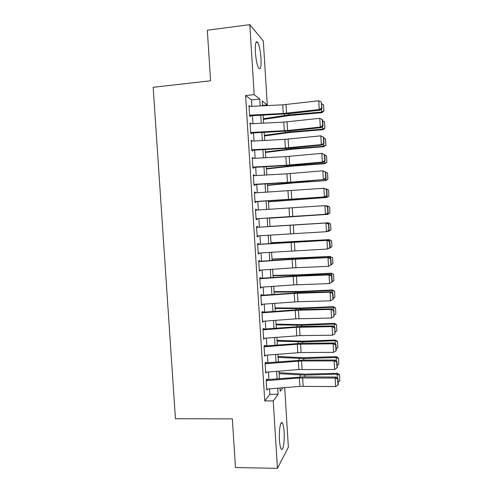 <?xml version="1.0" encoding="UTF-8"?>
<svg xmlns="http://www.w3.org/2000/svg" width="493" height="493" viewBox="0 0 493 493"><rect width="100%" height="100%" fill="white"/><g stroke="black" fill="none" stroke-linecap="round" stroke-linejoin="round"><path stroke-width="0.74" d="M279.463 440.12C278.773 430.253 280.653 419.87 282.409 423.13C283.241 424.578 283.808 427.53 284.11 431.985C284.781 441.512 282.994 452.217 281.152 448.95C280.332 447.521 279.765 444.575 279.463 440.12M255.38 52.289C255.066 43.976 255.793 40.617 257.562 42.225C259.256 45.202 260.403 50.563 261.007 58.31C261.339 66.561 260.606 69.907 258.813 68.342C257.155 65.464 256.009 60.109 255.38 52.289M284.695 387.64L288.368 447.176L277.454 468.35L235.469 467.537L232.339 418.884L175.44 418.723L153.163 87.298L210.573 80.778L207.319 30.221L249.822 24.65L263.317 40.956L267.261 104.929L262.239 100.973L262.535 105.81M262.516 105.422L267.261 104.929M267.114 380.608L267.009 378.938L266.152 379.93L266.787 390.074L267.607 389.063M266.054 363.692L265.955 362.102L265.092 362.996L265.727 373.158L266.584 372.153M264.994 346.739L264.901 345.242L264.032 346.037L264.667 356.217L265.524 355.219M263.934 329.762L263.847 328.356L262.966 329.041L263.607 339.239L264.464 338.253M262.868 312.759L262.787 311.44L261.906 312.026L262.541 322.237L263.404 321.263M261.808 295.72L261.728 294.494L260.84 294.974L261.475 305.21L262.338 304.243M260.735 278.656L260.668 277.522L259.768 277.898L260.409 288.146L261.302 287.709L261.272 287.191M259.669 261.567L259.601 260.52L258.702 260.791L259.343 271.058L260.242 270.725L260.205 270.115M258.597 244.442L258.542 243.487L257.629 243.659L258.27 253.944L259.176 253.71L259.133 253.008M257.525 227.291L257.475 226.429L256.551 226.49L257.198 236.794L258.11 236.665L258.061 235.87M256.452 210.11L256.403 209.34L255.479 209.297L256.126 219.619L257.044 219.595L256.989 218.707M255.38 192.905L255.337 192.221L254.4 192.079L255.047 202.413L255.978 202.494L255.916 201.514M254.302 175.662L254.265 175.07L253.322 174.824L253.969 185.177L254.906 185.362L254.838 184.29M253.217 158.395L253.186 157.896L252.237 157.544L252.891 167.916L253.833 168.205L253.759 167.035M252.139 141.097L251.159 140.234L251.806 150.624L252.761 151.018L252.681 149.755M251.054 123.774L250.074 122.893L250.721 133.301L251.683 133.8L251.596 132.438M251.88 106.322L251.479 99.906L245.6 95.556L264.747 400.945L269.856 394.314L269.517 388.903M268.931 379.487L268.463 371.999M267.884 362.675L267.409 355.071M266.83 345.833L266.349 338.112M265.776 328.967L265.289 321.122M264.723 312.069L264.23 304.107M263.669 295.147L263.163 287.062M262.609 278.194L262.097 269.985M261.549 261.21L261.031 252.884M260.489 244.195L259.959 235.753M259.423 227.156L258.893 218.627M258.35 209.993L257.827 201.545M257.278 192.794L256.754 184.431M256.2 175.557L255.688 167.293M255.127 158.29L254.616 150.125M254.043 140.998L253.544 132.925M252.964 123.675L252.465 115.695M249.969 106.414L248.983 105.52L249.637 115.947L250.604 116.558L250.512 115.097M277.454 468.35L273.251 400.914L278.077 394.271L277.701 388.225M264.747 400.945L273.251 400.914M245.6 95.556L254.178 94.631L249.822 24.65M260.193 105.921L259.768 99.031L254.178 94.631M277.115 378.815L276.653 371.34M276.074 362.022L275.605 354.424M275.032 345.199L274.552 337.477M273.991 328.344L273.504 320.505M272.943 311.465L272.45 303.509M271.896 294.555L271.39 286.476M270.842 277.621L270.337 269.418M269.788 260.655L269.277 252.336M268.734 243.659L268.21 235.216M267.681 226.638L267.151 218.116M266.621 209.494L266.097 201.045M265.554 192.301L265.037 183.951M264.482 175.089L263.971 166.831M263.416 157.84L262.911 149.675M262.344 140.56L261.845 132.494M261.272 123.256L260.779 115.288M280.006 388.034L280.209 391.325L282.766 387.8M263.114 115.171L263.607 123.139M264.18 132.377L264.679 140.443M265.246 149.552L265.752 157.711M266.306 166.702L266.818 174.953M267.366 183.821L267.884 192.165M268.426 200.91L268.944 209.352M269.48 217.968L270.01 226.49M270.54 235.069L271.058 243.505M271.6 252.182L272.111 260.495M272.654 269.264L273.159 277.454M273.707 286.316L274.213 294.389M274.761 303.337L275.254 311.293M275.815 320.333L276.302 328.172M276.869 337.304L277.343 345.014M277.916 354.239L278.385 361.837M278.958 371.149L279.426 378.63M251.479 99.906L259.768 99.031M269.856 394.314L278.077 394.271M249.033 106.291L249.957 106.198M250.111 123.552L251.036 123.46M251.19 140.776L252.114 140.69M252.268 157.976L253.186 157.896M253.34 175.144L254.265 175.07M254.413 192.288L255.337 192.221M255.485 209.402L256.403 209.34M257.192 236.72L258.11 236.665M258.258 253.759L259.176 253.71M259.324 270.768L260.242 270.725M260.384 287.746L261.302 287.709M261.444 304.699L262.362 304.662M262.504 321.621L263.422 321.59M263.564 338.512L264.476 338.494M264.618 355.379L265.536 355.367M265.801 372.215L266.584 372.209M249.045 106.463L282.729 104.836L318.737 100.775L319.254 109.557L321.67 108.183L322.009 108.435L321.307 102.039L321.67 108.183M249.587 115.146L283.253 113.482L319.254 109.557L320.117 110.179L287.573 113.809L250.555 115.793M320.117 110.179L322.009 108.435M321.307 102.039L318.737 100.775M263.379 119.442L289.305 115.553L321.886 112.706L321.676 112.053L288.892 114.924L263.336 118.714M323.883 110.771L323.531 104.781L323.883 110.771L321.676 112.053L321.491 108.916M321.738 103.795L323.531 104.781M323.963 111.036L321.886 112.706M250.13 123.817L283.783 122.122L319.778 118.332L320.296 127.095L322.705 125.703L323.038 125.918L322.681 119.799L322.342 119.577L322.705 125.703M250.672 132.488L287.585 130.503L320.296 127.095L321.146 127.613L288.621 130.99L251.633 133.024M321.146 127.613L323.038 125.918M322.342 119.577L319.778 118.332M251.214 141.146L284.831 139.383L320.814 135.852L321.331 144.603L324.067 143.364L323.71 137.264L323.377 137.079L323.735 143.198M251.757 149.804L285.361 147.999L321.331 144.603L322.175 145.01L289.656 148.14L252.712 150.223M322.175 145.01L324.067 143.364M323.377 137.079L320.814 135.852M252.299 158.45L285.885 156.614L321.849 153.348L324.739 154.697L324.406 154.555L324.77 160.663L325.097 160.792L324.739 154.697M252.835 167.084L286.408 165.217L322.36 162.08L323.198 162.382L290.697 165.26L253.784 167.398M324.77 160.663L322.36 162.08L321.849 153.348L324.406 154.555M323.198 162.382L325.097 160.792M253.377 175.718L286.932 173.813L322.878 170.806L325.762 172.1L325.435 172.002L325.799 178.096L326.126 178.183L325.762 172.1M253.913 184.339L290.722 182.176L323.396 179.526L291.733 182.355L254.856 184.542M325.799 178.096L323.396 179.526L322.878 170.806L325.435 172.002M324.221 179.723L326.126 178.183M264.402 135.969L290.328 132.438L322.89 129.721L322.687 129.172L289.921 131.914L264.365 135.353M324.893 127.872L324.536 121.888L324.893 127.872L322.687 129.172L322.521 126.381M322.749 120.921L324.536 121.888M324.967 128.094L322.89 129.721M265.425 152.473L291.345 149.299L323.895 146.704L323.691 146.261L290.95 148.874L265.394 151.973M325.898 144.942L325.546 138.971L325.898 144.942L323.691 146.261L323.55 143.82M323.753 138.022L325.546 138.971M325.972 145.121L323.895 146.704M266.448 168.945L292.367 166.129L324.893 163.664L324.702 163.325L291.973 165.808L266.423 168.563M326.902 161.981L326.551 156.022L326.902 161.981L324.702 163.325L324.579 161.229M324.764 155.092L326.551 156.022M326.97 162.123L324.893 163.664M267.465 185.393L293.384 182.934L325.891 180.592L293.002 182.712L267.446 185.128M327.9 178.996L327.549 173.043L327.9 178.996L325.707 180.358L325.602 178.608M325.768 172.131L327.549 173.043M327.968 179.088L325.891 180.592M254.456 192.96L323.907 188.24L326.791 189.472L326.465 189.417L326.822 195.505L327.149 195.542L326.791 189.472M254.992 201.569L324.425 196.941L255.922 201.662M326.822 195.505L324.425 196.941L323.907 188.24L326.465 189.417M325.244 197.034L327.149 195.542M268.482 201.816L326.89 197.49L268.469 201.662M326.224 189.17L325.707 188.899M328.899 195.98L328.554 190.039L328.899 195.98L326.711 197.36L326.625 195.955M326.206 188.862L328.554 190.039M328.967 196.035L326.89 197.49M255.534 210.166L324.936 205.643L327.814 206.814L327.488 206.801L327.851 212.877L328.172 212.877L327.814 206.814M256.07 218.763L325.454 214.332L256.995 218.744M327.851 212.877L325.454 214.332L324.936 205.643L327.488 206.801M326.267 214.319L328.172 212.877M269.492 218.214L327.888 214.363L269.492 218.171M327.247 206.499L327.21 205.852L326.193 205.92M329.552 207.005L327.21 205.852L329.62 207.029L329.897 212.933L329.62 207.029M329.897 212.933L327.709 214.338L327.648 213.272M329.965 212.945L327.888 214.363M256.606 227.353L325.965 223.015L257.525 227.279M329.188 230.182L326.477 231.685L325.965 223.015L328.511 224.155L328.874 230.225L329.188 230.182L328.831 224.124L328.511 224.155M257.143 235.931L326.477 231.685L328.874 230.225M328.831 224.124L326.779 222.947M330.957 229.83L330.55 223.939L330.957 229.83L328.88 231.211L327.58 231.353M328.27 223.804L328.209 222.818L270.004 226.416L328.381 222.793L330.612 223.927M330.55 223.939L328.381 222.793M330.895 229.861L328.708 231.285L328.665 230.564M257.679 244.503L326.988 240.356L258.591 244.318M330.211 247.455L327.5 249.014L326.988 240.356L329.534 241.484L329.891 247.535L330.211 247.455L329.854 241.41L329.534 241.484M258.215 253.069L327.5 249.014L329.891 247.535M329.854 241.41L327.796 240.183M331.894 246.759L331.604 240.794L331.894 246.759L329.09 248.238M329.287 241.071L329.207 239.746L271.021 242.883M331.542 240.849L329.207 239.746L331.604 240.794M271.014 242.753L329.373 239.623M329.706 248.207L329.688 247.819M332.886 263.632L332.596 257.636L332.886 263.632L330.63 265.098M330.304 258.314L330.205 256.656L272.037 259.324M332.541 257.728L330.205 256.656L332.596 257.636M272.025 259.084L330.365 256.422M331.321 275.525L331.204 273.529L298.61 275.186L273.054 275.741M333.533 274.583L331.204 273.529L331.358 273.196L333.588 274.447L333.878 280.474L333.588 274.447M273.036 275.39L298.955 274.847L331.358 273.196M333.878 280.474L332.22 281.602M332.337 292.713L332.196 290.377L299.621 291.911L274.071 292.127M334.519 291.406L332.196 290.377L332.344 289.946L334.574 291.227L334.87 297.285L334.574 291.227M274.04 291.665L299.966 291.474L332.344 289.946M334.87 297.285L333.219 298.431M333.348 309.863L333.188 307.201L300.631 308.606L275.082 308.489M335.511 308.199L333.188 307.201L333.33 306.664L335.56 307.983L335.856 314.072L335.56 307.983M275.045 307.915L300.97 308.07L333.33 306.664M335.856 314.072L334.205 315.23M334.359 326.988L334.18 323.993L301.642 325.275L276.092 324.825M336.497 324.967L334.18 323.993L334.316 323.353L336.546 324.708L336.842 330.834L336.546 324.708M276.049 324.141L301.975 324.634L334.316 323.353M336.842 330.834L335.197 332.005M335.363 344.083L335.172 340.755L302.653 341.914L277.103 341.131M337.483 341.711L335.172 340.755L335.302 340.016L337.532 341.409L337.828 347.559L337.532 341.409M277.054 340.336L302.979 341.174L335.302 340.016M337.828 347.559L336.183 348.754M336.374 361.153L336.158 357.493L303.657 358.528L278.114 357.419M338.469 358.423L336.158 357.493L336.281 356.655L338.512 358.084L338.814 364.265L338.512 358.084M278.052 356.507L303.978 357.69L336.281 356.655M338.814 364.265L337.169 365.467M337.378 378.186L337.144 374.199L304.668 375.118L279.118 373.676M339.449 375.105L337.144 374.199L337.261 373.263L339.492 374.729L339.794 380.941L339.492 374.729M279.056 372.653L304.976 374.175L337.261 373.263M339.794 380.941L338.155 382.161M258.751 261.629L292.139 259.373L328.011 257.666L296.379 258.911L259.657 261.333M331.228 264.698L328.523 266.312L328.011 257.666L330.556 258.776L330.914 264.821L331.228 264.698L330.871 258.665L330.556 258.776M259.287 270.176L292.657 267.89L328.523 266.312L330.914 264.821M330.871 258.665L328.813 257.395M259.823 278.724L296.435 276.222L329.034 274.952L329.829 274.57L297.408 275.846L260.717 278.323M332.239 281.91L329.546 283.58L329.034 274.952L331.573 276.043L331.931 282.082L332.239 281.91L331.888 275.889L331.573 276.043M260.353 287.259L293.692 284.905L329.546 283.58L331.931 282.082M331.888 275.889L329.829 274.57M260.889 295.788L294.21 293.397L330.057 292.201L330.84 291.72L298.438 292.75L261.777 295.282M261.419 304.31L297.982 301.722L330.563 300.816L330.057 292.201L332.59 293.28L332.948 299.306L333.256 299.097L332.898 293.082L332.59 293.28M332.898 293.082L330.84 291.72M330.563 300.816L332.948 299.306M261.956 312.827L298.499 310.208L331.074 309.425L331.851 308.846L299.461 309.629L262.837 312.211M262.486 321.331L295.763 318.842L331.579 318.028L331.074 309.425L333.607 310.485L333.964 316.506L333.915 310.251L333.607 310.485M333.915 310.251L331.851 308.846M331.579 318.028L333.964 316.506M263.015 329.835L296.281 327.309L332.091 326.625L332.861 325.935L300.483 326.477L263.891 329.108M263.552 338.327L300.046 335.622L332.596 335.209L332.091 326.625L334.618 327.666L334.975 333.669L334.926 327.389L334.618 327.666M334.926 327.389L332.861 325.935M332.596 335.209L334.975 333.669M264.082 346.813L297.31 344.219L333.108 343.787L333.872 342.999L301.5 343.301L264.944 345.981M264.612 355.293L301.069 352.526L333.613 352.359L333.108 343.787L335.634 344.817L335.986 350.813L336.288 350.48L335.93 344.496L335.634 344.817M335.93 344.496L333.872 342.999M333.613 352.359L335.986 350.813M265.142 363.766L301.58 360.968L334.118 360.925L334.876 360.032L302.523 360.093L265.998 362.83M265.672 372.227L298.85 369.534L334.624 369.479L334.118 360.925L336.645 361.936L336.996 367.92L337.292 367.544L336.941 361.572L336.645 361.936M336.941 361.572L334.876 360.032M334.624 369.479L336.996 367.92M266.202 380.688L299.362 377.958L335.129 378.032L335.881 377.04L303.54 376.855L267.052 379.641M266.725 389.137L299.873 386.376L335.634 386.574L335.129 378.032L337.65 379.025L338.001 385.002L338.297 384.583L337.945 378.624L337.65 379.025M337.945 378.624L335.881 377.04M335.634 386.574L338.001 385.002M282.729 104.836L283.253 113.482M286.008 104.565L286.538 113.217M288.892 114.924L288.818 113.673M284.258 115.473L284.178 114.117M283.783 122.122L284.307 130.756M287.062 121.863L287.585 130.503M284.831 139.383L285.361 147.999M288.109 139.131L288.633 147.752M285.885 156.614L286.408 165.217M289.157 156.373L289.681 164.976M286.932 173.813L287.45 182.398M290.198 173.579L290.722 182.176M289.921 131.914L289.859 130.861M285.287 132.426L285.219 131.28M290.95 148.874L290.895 148.017M286.316 149.342L286.26 148.418M291.973 165.808L291.936 165.149M287.345 166.233L287.302 165.519M293.002 182.712L292.971 182.25M288.374 183.1L288.343 182.601M287.974 190.982L288.497 199.554M291.246 190.76L291.764 199.338M289.021 208.126L289.539 216.686M292.287 207.91L292.805 216.476M290.063 225.233L290.58 233.781M293.329 225.03L293.846 233.583M291.104 242.322L291.622 250.851M294.364 242.125L294.882 250.66M297.618 258.85L297.593 258.437M292.996 259.09L292.971 258.64M298.647 275.797L298.61 275.186M294.025 276.012L293.988 275.353M299.67 292.713L299.621 291.911M295.054 292.904L295.005 292.035M300.693 309.598L300.631 308.606M296.083 309.77L296.016 308.692M301.716 326.458L301.642 325.275M297.106 326.606L297.026 325.318M302.739 343.288L302.653 341.914M298.129 343.411L298.037 341.92M303.756 360.093L303.657 358.528M299.152 360.192L299.048 358.497M304.773 376.868L304.668 375.118M300.169 376.942L300.052 375.044M292.139 259.373L292.657 267.89M295.399 259.189L295.917 267.711M293.175 276.4L293.692 284.905M296.435 276.222L296.952 284.732M294.21 293.397L294.728 301.889M297.47 293.23L297.982 301.722M295.245 310.368L295.763 318.842M298.499 310.208L299.017 318.688M296.281 327.309L296.792 335.77M299.528 327.161L300.046 335.622M297.31 344.219L297.821 352.668M300.557 344.077L301.069 352.526M298.339 361.104L298.85 369.534M301.58 360.968L302.098 369.405M299.362 377.958L299.873 386.376M302.61 377.835L303.121 386.259M282.409 423.13L281.059 423.123M257.562 42.225L256.003 42.423"/></g></svg>
